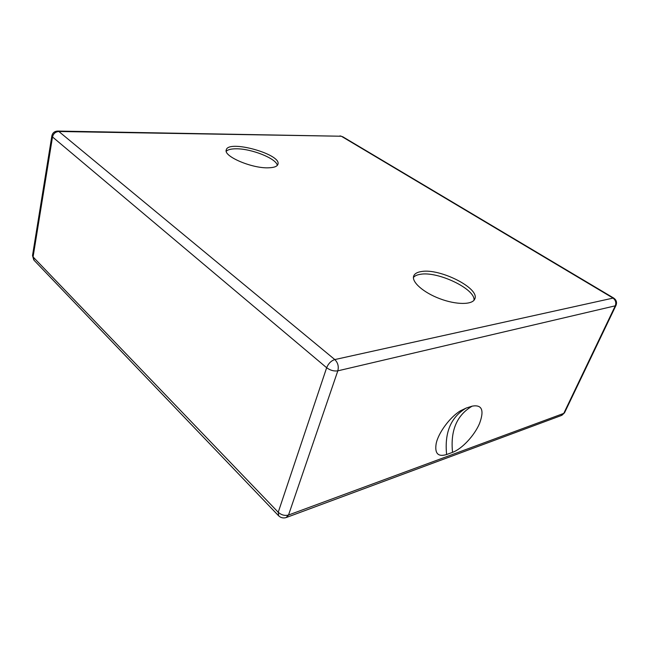 <?xml version="1.0" encoding="UTF-8"?>
<svg xmlns="http://www.w3.org/2000/svg" width="649" height="649" viewBox="0 0 649 649"><rect width="100%" height="100%" fill="white"/><g stroke="black" fill="none" stroke-linecap="round" stroke-linejoin="round"><path stroke-width="0.97" d="M413.421 277.48C414.752 275.849 417.096 274.787 420.447 274.3C437.815 271.047 475.595 289.048 473.997 300.252M226.258 151.298C227.807 149.635 231.076 148.808 236.066 148.799C251.39 148.548 276.596 158.616 277.301 165.406M446.626 454.527C438.043 457.131 434.562 453.473 436.177 443.551C438.391 432.721 450.025 417.047 460.514 410.768L466.25 408.034L472.18 406.144C482.02 404.392 484.454 410.225 479.481 423.643C474.289 435.722 461.918 448.954 452.54 452.353L446.626 454.527C444.362 432.518 450.909 417.023 466.25 408.034M421.469 271.533C439.9 268.094 480.138 288.359 474.792 298.946C472.618 304.933 456.296 304.973 439.787 298.694C423.253 292.488 411.352 281.836 413.705 275.995C414.638 273.643 417.226 272.15 421.469 271.533M268.353 167.815C251.934 168.521 223.41 156.32 226.25 149.976C228.018 139.316 281.796 154.267 277.942 164.262C277.22 166.477 274.024 167.661 268.353 167.815M339.922 135.901L341.342 136.241L612.843 297.964C615.617 300.008 616.428 302.629 615.284 305.817L616.006 305.346C617.15 302.312 616.331 299.862 613.556 297.988L334.803 359.57C331.12 360.779 328.41 363.497 326.65 367.732C330.236 370.36 333.959 371.39 337.821 370.839C338.908 366.425 337.902 362.669 334.803 359.57L58.848 131.496L57.55 131.057M613.808 298.134L342.526 136.631M341.342 136.241L57.964 131.066C54.662 131.139 52.634 132.729 51.871 135.828L52.504 136.955C53.388 133.597 55.498 131.771 58.848 131.496L341.342 136.241M561.856 415.319L564.541 412.764L561.263 415.538L286.696 517.375M288.529 515.014C284.83 515.979 281.39 515.055 278.226 512.256L278.689 515.866C280.83 517.797 283.288 518.381 286.055 517.61L288.529 515.014L337.821 370.839L615.284 305.817L563.762 413.397L288.529 515.014M278.307 515.468L34.227 260.436L32.515 255.576L33.789 259.981M278.226 512.256L33.075 256.923L52.504 136.955L326.65 367.732L278.226 512.256M452.54 452.353C450.301 430.506 456.847 415.109 472.18 406.144M32.515 255.576L51.871 135.828M564.541 412.764L616.006 305.346"/></g></svg>
